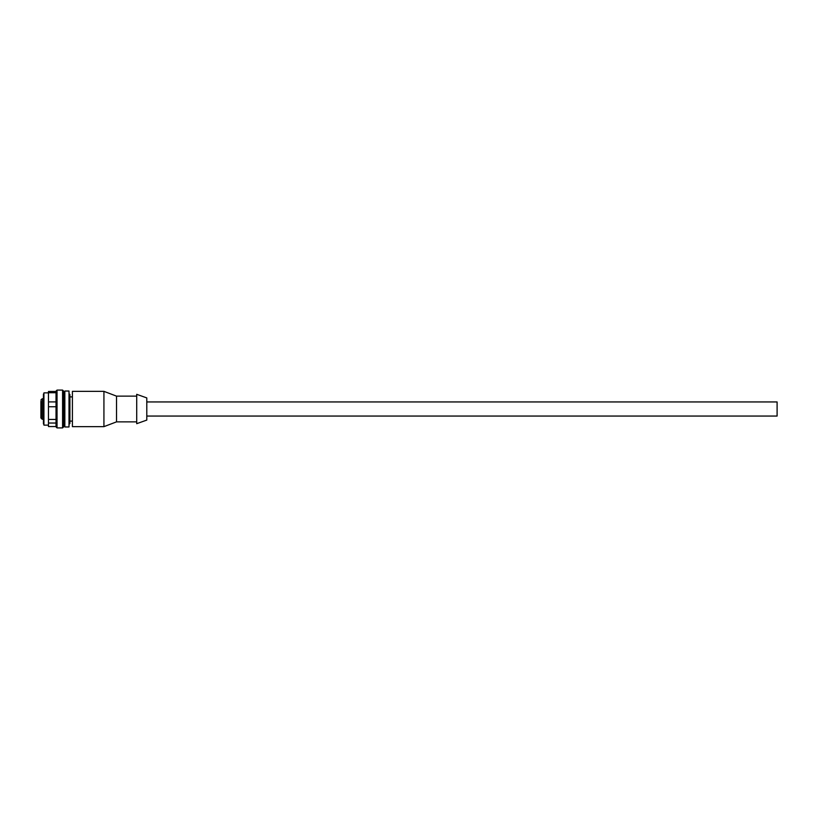 <?xml version="1.0" encoding="UTF-8"?>
<svg xmlns="http://www.w3.org/2000/svg" width="818" height="818" viewBox="0 0 818 818"><rect width="100%" height="100%" fill="white"/><g stroke="black" fill="none" stroke-linecap="round" stroke-linejoin="round"><path stroke-width="1.23" d="M146.79 401.945L777.1 401.945L777.1 416.055L146.79 416.055M146.79 397.906L136.708 394.317L136.708 423.683L146.79 420.094L146.79 398.305M136.708 396.137L116.534 396.137L116.534 421.863L136.708 421.863M103.927 426.004L103.927 391.352L72.413 391.352L72.413 426.648L103.927 426.648L103.927 426.004M40.9 417.701L40.9 401.249M40.9 413.458L40.9 416.178M69.009 424.378L69.898 423.499L69.898 394.501L69.009 393.622M62.587 427.906L63.589 426.904L63.589 391.096L62.587 390.094L57.035 390.094L57.035 427.906L62.587 427.906L62.587 390.094M57.035 390.094L56.023 391.096L56.023 426.904L57.035 427.906M56.023 406.761L48.466 406.761L48.466 419.44L56.023 419.44M56.023 401.904L48.466 401.904L48.466 406.761M56.023 392.722L48.466 392.722L48.466 401.904M56.023 391.454L48.466 391.454L48.466 392.722M56.023 426.546L48.466 426.546L48.466 419.44M56.023 423.039L48.466 423.039M48.466 425.135L43.927 425.135L43.927 392.865L48.466 392.865M43.927 392.865L43.927 425.135M43.426 423.939L43.426 394.061M64.847 404.194L64.847 426.965L69.009 426.965L69.009 391.035L64.847 391.035L64.847 404.194M43.426 419.245L42.158 419.245L42.158 399.133M116.534 396.137L103.927 391.352M116.534 421.863L103.927 426.648M72.413 396.894L69.898 396.894M72.413 421.106L69.898 421.106M40.9 400.022L42.158 398.755L43.426 398.755M42.158 419.245L40.9 417.978M64.847 425.391L63.589 425.391M64.847 392.609L63.589 392.609"/></g></svg>
